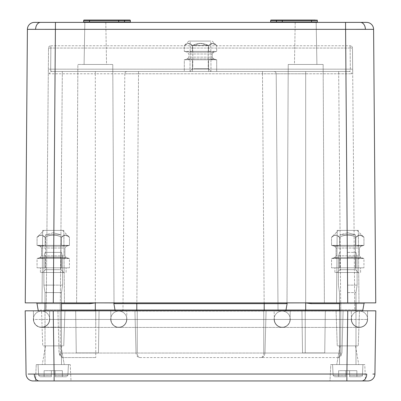 <?xml version="1.0" encoding="UTF-8"?>
<svg xmlns="http://www.w3.org/2000/svg" width="401" height="401" viewBox="0 0 401 401"><rect width="100%" height="100%" fill="white"/><g stroke="black" fill="none" stroke-linecap="round" stroke-linejoin="round"><path stroke-width="0.3" stroke-dasharray="2 1.5" d="M372.865 374.068L374.925 374.038L375.807 310.825L336.073 310.825L337.236 345.888L336.073 310.825L359.446 310.825L336.073 310.825L359.446 310.825L358.283 345.888L337.236 345.888L358.283 345.888L337.236 345.888L358.283 345.888L359.446 310.825L41.554 310.825L64.927 310.825L41.554 310.825L42.717 345.888L63.764 345.888L42.717 345.888L63.764 345.888L42.717 345.888L41.554 310.825L64.927 310.825L25.193 310.825L26.075 374.038A7.012 7.012 0 0 0 33.088 380.95L361.752 380.95A7.012 4.957 -90 0 0 366.709 374.078L28.135 374.068M355.471 345.888L340.043 345.888L355.471 345.888L358.77 364.589L336.75 364.589L358.77 364.589L336.75 364.589L358.77 364.589L355.471 345.888L340.043 345.888L355.471 345.888M35.478 380.95L36.25 364.589L35.478 380.95L71.007 380.95L35.478 380.95L71.007 380.95L70.235 364.589L36.25 364.589L70.235 364.589L36.25 364.589L70.235 364.589L71.007 380.95L54.12 380.95L53.238 310.825L347.762 310.825L346.88 380.95L329.993 380.95L330.765 364.589L364.75 364.589L330.765 364.589L329.993 380.95L365.522 380.95L329.993 380.95L365.522 380.95L364.75 364.589L330.765 364.589L364.75 364.589L365.522 380.95M45.529 345.888L60.957 345.888L45.529 345.888L42.23 364.589L64.25 364.589L42.23 364.589L64.25 364.589L42.23 364.589L45.529 345.888L60.957 345.888L45.529 345.888M98.466 352.9L76.27 352.9L98.466 352.9L99.057 310.825L75.679 310.825L99.057 310.825L75.679 310.825L99.057 310.825L98.466 352.9L76.27 352.9L98.466 352.9M302.534 352.9L324.73 352.9L302.534 352.9L301.943 310.825L325.321 310.825L301.943 310.825L325.321 310.825L301.943 310.825L302.534 352.9L324.73 352.9L302.534 352.9M41.554 310.825L60.255 310.825L60.26 309.898L95.318 309.898L60.26 309.898L62.32 73.789L95.318 73.789L49.544 73.784C48.516 73.754 48.115 72.225 48.341 69.198C48.12 72.23 48.521 73.759 49.544 73.784L62.32 73.789L60.26 309.898L46.235 309.898L48.516 48.601L46.235 309.898L60.26 309.898L60.255 353.025C60.586 355.983 61.729 357.502 63.694 357.577L62.01 357.261L62.857 357.497L62.01 357.261L59.022 353.025L57.914 310.825L59.022 353.025L59.97 355.727L61.594 357.075L63.694 357.577L95.759 357.577L63.694 357.577C61.774 357.532 60.626 356.013 60.255 353.025L340.745 353.025C340.414 355.983 339.266 357.502 337.306 357.577L338.99 357.261L341.978 353.025C341.472 355.983 339.918 357.502 337.306 357.577C339.226 357.532 340.374 356.013 340.745 353.025L264.971 353.025C264.545 355.918 263.201 357.436 260.946 357.577C263.201 357.431 264.545 355.918 264.971 353.025L263.758 353.025C263.477 355.953 262.54 357.466 260.946 357.577C262.54 357.466 263.477 355.953 263.758 353.025L137.242 353.025C137.478 355.913 138.42 357.431 140.054 357.577C138.42 357.431 137.478 355.913 137.242 353.025L136.029 353.025C136.485 355.953 137.829 357.466 140.054 357.577L337.306 357.577L140.054 357.577C137.829 357.466 136.485 355.953 136.029 353.025L60.255 353.025L60.255 310.825L60.255 327.191L60.255 319.452L60.255 327.191L60.255 319.452L95.759 319.452L33.599 319.452A7.945 7.945 0 0 0 41.544 327.191A7.945 7.945 0 0 0 49.508 319.452L60.255 319.452L60.255 310.825L45.303 310.825L95.759 310.825L49.734 310.825L49.508 319.452A7.945 7.945 0 0 1 41.564 327.191L60.255 327.191L41.564 327.191A7.945 7.945 0 0 1 33.599 319.452L367.401 319.452A7.945 7.945 0 0 1 359.456 327.191L359.456 327.191A7.945 7.945 0 0 0 367.401 319.452L49.508 319.452L49.734 310.825L137.242 310.825L39.067 310.825L361.933 310.825L60.255 310.825L340.745 310.825L340.74 309.898L354.765 309.898L352.484 48.601L354.765 309.898L340.74 309.898L338.68 73.789L351.456 73.784L338.68 73.789L340.74 309.898L278.018 309.898L276.209 73.789L305.682 73.789L305.682 309.898L340.74 309.898L340.74 310.825L359.446 310.825M361.752 380.95L367.912 380.95A7.012 7.012 0 0 0 374.925 374.038A7.012 7.012 0 0 1 367.912 380.95M359.456 327.191A7.945 7.945 0 0 0 367.401 319.452L367.627 310.825L367.401 319.452A7.945 7.945 0 0 1 359.456 327.191A7.945 7.945 0 0 1 351.492 319.452L351.266 310.825L351.492 319.452L340.745 319.452L340.745 310.825L340.745 319.452L340.745 310.825L340.745 319.452L305.241 319.452L305.241 310.825L266.063 310.825L305.241 310.825L305.241 319.452L274.354 319.452L274.129 310.825L263.758 310.825L274.129 310.825L274.354 319.452L263.758 319.452L263.758 310.825L137.242 310.825L266.063 310.825L137.242 310.825L263.758 310.825L263.758 319.452L263.758 310.825L263.758 319.452L137.242 319.452L137.242 310.825L134.936 310.825L137.242 310.825L137.242 319.452L137.242 310.825L137.242 319.452L126.646 319.452L126.871 310.825L126.646 319.452L305.241 319.452L305.241 310.825L305.241 319.452L351.492 319.452A7.945 7.945 0 0 0 359.436 327.191A7.945 7.945 0 0 1 351.492 319.452M33.599 319.452L33.373 310.825L33.599 319.452M95.759 310.825L134.936 310.825L95.759 310.825L95.759 319.452L95.759 310.825L95.759 319.452L126.646 319.452L95.759 319.452L95.759 310.825L95.759 353.025L95.759 310.825M341.978 353.025L343.086 310.825L341.978 353.025M359.436 327.422L41.544 327.422A8.18 8.18 0 0 0 49.724 319.241A8.18 8.18 0 0 0 41.544 311.061A8.18 8.18 0 0 0 33.363 319.241A8.18 8.18 0 0 0 41.544 327.422L359.436 327.422A8.18 8.18 0 0 1 351.256 319.241A8.18 8.18 0 0 1 359.436 311.061A8.18 8.18 0 0 1 367.617 319.241A8.18 8.18 0 0 1 359.436 327.422A8.18 8.18 0 0 0 367.617 319.241A8.18 8.18 0 0 0 359.436 311.061A8.18 8.18 0 0 0 351.256 319.241A8.18 8.18 0 0 0 359.436 327.422M41.544 327.422A8.18 8.18 0 0 0 49.724 319.241A8.18 8.18 0 0 0 41.544 311.061A8.18 8.18 0 0 0 33.363 319.241A8.18 8.18 0 0 0 41.544 327.422A8.18 8.18 0 0 0 49.724 319.241A8.18 8.18 0 0 0 41.544 311.061A8.18 8.18 0 0 0 33.363 319.241A8.18 8.18 0 0 0 41.544 327.422M347.757 252.389L355.988 252.389L347.757 252.389M347.757 257.066L357.111 257.066L347.757 257.066M347.757 285.116L357.111 285.116L347.757 285.116M347.757 292.595L355.988 292.595L347.757 292.595M347.757 364.589L362.95 364.589L347.757 364.589M349.627 370.664L345.888 370.664L345.888 375.411L345.888 370.664L349.627 370.664L349.627 376.745L360.985 376.745L349.627 376.745L356.875 376.745L349.627 376.745L349.627 375.411L349.627 376.745L360.985 376.745L349.627 376.745L356.875 376.745L349.627 376.745L349.627 370.664L349.627 376.745L349.627 370.664L356.875 370.664L356.875 376.745L356.875 370.664L345.888 370.664L345.888 376.745L334.534 376.745L345.888 376.745L338.644 376.745L345.888 376.745L345.888 375.411L345.888 376.745L334.534 376.745L345.888 376.745L338.644 376.745L345.888 376.745L345.888 370.664L338.644 370.664L338.644 376.745L338.644 370.664L345.888 370.664L345.888 376.745L345.888 370.664L345.888 376.745L345.888 370.664L349.627 370.664L349.627 376.745L349.627 370.664L356.875 370.664L356.875 376.745L356.875 370.664L349.627 370.664M59.919 234.826L45.529 234.826L59.919 234.826M59.919 269.688L45.529 269.688L59.919 269.688M44.13 272.495L63.759 272.495L44.13 272.495M45.143 230.42L62.591 230.42L45.143 230.42M37.047 237.262L41.097 235.096L45.143 237.262C42.446 234.339 39.744 234.339 37.047 237.262L37.047 245.382L61.338 245.382L65.388 245.963L69.438 245.382L45.143 245.382L41.097 245.963L37.047 245.382L61.338 245.382L65.388 245.963L69.438 245.382L45.143 245.382L41.097 245.963L37.047 245.382L37.047 237.262L41.097 235.096L45.143 237.262C50.541 234.339 55.939 234.339 61.338 237.262C55.939 234.339 50.541 234.339 45.143 237.262L45.143 245.382L45.143 237.262C42.446 234.339 39.744 234.339 37.047 237.262L43.889 230.42L37.047 237.262M65.388 235.096L61.338 237.262C64.04 234.339 66.736 234.339 69.438 237.262L65.388 235.096L61.338 237.262L61.338 245.382L61.338 237.262C55.939 234.339 50.541 234.339 45.143 237.262C50.541 234.339 55.939 234.339 61.338 237.262C64.04 234.339 66.736 234.339 69.438 237.262L69.438 245.382L69.438 237.262L65.388 235.096M69.438 258.47L65.388 257.888L61.338 258.47L69.438 258.47L69.438 267.818L37.047 267.818L69.438 267.818L37.047 267.818L69.438 267.818L69.438 258.47L65.388 257.888L61.338 258.47L45.143 258.47L61.338 258.47L61.338 267.818L61.338 258.47L69.438 258.47L66.315 257.632L40.17 257.632L66.315 257.632L40.17 257.632L66.315 257.632L69.438 258.47M41.097 257.888L45.143 258.47L37.047 258.47L41.097 257.888L45.143 258.47L45.143 267.818L45.143 258.47L61.338 258.47L37.047 258.47L37.047 267.818L37.047 258.47L41.097 257.888M64.376 272.495L40.386 272.495L64.376 272.495M64.376 267.818L40.386 267.818L64.376 267.818M193.818 45.493L208.214 45.493L193.818 45.493M193.818 68.666L208.214 68.666L193.818 68.666M209.608 71.473L189.984 71.473L209.608 71.473M192.405 51.373L188.355 51.955L184.305 51.373L208.595 51.373L192.405 51.373L188.355 51.955L184.305 51.373L208.595 51.373L212.645 51.955L216.695 51.373L192.405 51.373L192.405 45.594C197.803 42.671 203.197 42.671 208.595 45.594C211.297 42.671 213.994 42.671 216.695 45.594L212.645 43.423L208.595 45.594C203.197 42.671 197.803 42.671 192.405 45.594C189.703 42.671 187.006 42.671 184.305 45.594L188.355 43.423L192.405 45.594L192.405 51.373L192.405 45.594C197.803 42.671 203.197 42.671 208.595 45.594L208.595 51.373L212.645 51.955L216.695 51.373L208.595 51.373L208.595 45.594C211.297 42.671 213.994 42.671 216.695 45.594L216.695 51.373L216.695 45.594L212.645 43.423L208.595 45.594C203.197 42.671 197.803 42.671 192.405 45.594C189.703 42.671 187.006 42.671 184.305 45.594L184.305 51.373L184.305 45.594L188.355 43.423L192.405 45.594L192.405 51.373M184.305 59.784L188.355 59.203L192.405 59.784L184.305 59.784L184.305 71.473L208.595 71.473L184.305 71.473L184.305 59.784L188.355 59.203L192.405 59.784L208.595 59.784L192.405 59.784L192.405 71.473L216.695 71.473L192.405 71.473L192.405 59.784L184.305 59.784L187.427 58.947L213.573 58.947L187.427 58.947L213.573 58.947L187.427 58.947L184.305 59.784M212.645 59.203L208.595 59.784L216.695 59.784L212.645 59.203L208.595 59.784L208.595 71.473L216.695 71.473L208.595 71.473L208.595 59.784L192.405 59.784L216.695 59.784L216.695 71.473L216.695 59.784L212.645 59.203M210.62 41.087L188.811 41.087L210.62 41.087M208.595 45.594L208.595 51.373L208.595 45.594M192.405 59.784L192.405 71.473L192.405 59.784M208.595 59.784L208.595 71.473L208.595 59.784M61.338 237.262L61.338 245.382L61.338 237.262M45.143 237.262L45.143 245.382L45.143 237.262M45.143 258.47L45.143 267.818L45.143 258.47M61.338 258.47L61.338 267.818L61.338 258.47M354.439 234.826L340.043 234.826L354.439 234.826M354.439 269.688L340.043 269.688L354.439 269.688M338.65 272.495L358.278 272.495L338.65 272.495M339.662 230.42L357.111 230.42L339.662 230.42M331.562 237.262L335.612 235.096L339.662 237.262C336.96 234.339 334.264 234.339 331.562 237.262L331.562 245.382L355.857 245.382L359.903 245.963L363.953 245.382L339.662 245.382L335.612 245.963L331.562 245.382L355.857 245.382L359.903 245.963L363.953 245.382L339.662 245.382L335.612 245.963L331.562 245.382L331.562 237.262L335.612 235.096L339.662 237.262C345.06 234.339 350.459 234.339 355.857 237.262C350.459 234.339 345.06 234.339 339.662 237.262L339.662 245.382L339.662 237.262C336.96 234.339 334.264 234.339 331.562 237.262L338.409 230.42L331.562 237.262M359.903 235.096L355.857 237.262C358.554 234.339 361.256 234.339 363.953 237.262L359.903 235.096L355.857 237.262L355.857 245.382L355.857 237.262C350.459 234.339 345.06 234.339 339.662 237.262C345.06 234.339 350.459 234.339 355.857 237.262C358.554 234.339 361.256 234.339 363.953 237.262L363.953 245.382L363.953 237.262L359.903 235.096M363.953 258.47L359.903 257.888L355.857 258.47L363.953 258.47L363.953 267.818L331.562 267.818L363.953 267.818L331.562 267.818L363.953 267.818L363.953 258.47L359.903 257.888L355.857 258.47L339.662 258.47L355.857 258.47L355.857 267.818L355.857 258.47L363.953 258.47L360.83 257.632L334.685 257.632L360.83 257.632L334.685 257.632L360.83 257.632L363.953 258.47M335.612 257.888L339.662 258.47L331.562 258.47L335.612 257.888L339.662 258.47L339.662 267.818L339.662 258.47L355.857 258.47L331.562 258.47L331.562 267.818L331.562 258.47L335.612 257.888M358.89 272.495L334.9 272.495L358.89 272.495M358.89 267.818L334.9 267.818L358.89 267.818M355.857 237.262L355.857 245.382L355.857 237.262M339.662 237.262L339.662 245.382L339.662 237.262M339.662 258.47L339.662 267.818L339.662 258.47M355.857 258.47L355.857 267.818L355.857 258.47M120.079 22.386L83.167 22.386L120.079 22.386A0.466 0.331 -90 0 0 120.41 21.93L118.696 21.93A0.466 0.466 0 0 1 118.23 22.386L118.696 21.93L118.23 22.386M83.754 21.93L83.659 20.511L118.721 20.511L119.192 20.05L118.721 20.511L124.536 20.511L124.536 20.05L119.192 20.05A0.466 0.466 0 0 0 118.721 20.511L118.696 21.93L89.478 21.93L89.478 22.386L89.478 21.93L85.037 21.93M128.987 22.386A0.466 0.331 90 0 1 128.656 21.93A0.466 0.331 -90 0 0 128.987 22.386L124.526 22.386L128.987 22.386A0.466 0.331 -90 0 1 128.656 21.93L130.37 21.93A0.466 0.466 0 0 0 130.836 22.386L128.987 22.386L130.836 22.386A0.466 0.466 0 0 1 130.37 21.93L128.355 21.93M89.478 22.386L89.478 21.93L118.696 21.93L118.721 20.511L118.696 21.93L89.478 21.93L89.503 20.511L127.653 20.506L89.503 20.511L89.478 21.93L89.503 20.511L83.659 20.511L89.503 20.511L89.503 20.05L119.192 20.05L84.13 20.05A0.466 0.466 -25.8 0 0 83.764 20.225M125.152 21.93L124.526 21.93L124.536 20.511L130.345 20.511A0.466 0.466 0 0 0 129.879 20.05L128.305 20.05A0.466 0.331 -90 0 1 128.631 20.506A0.466 0.331 -90 0 0 128.305 20.05A0.466 0.331 90 0 1 128.631 20.506M128.656 21.93L120.41 21.93M83.644 21.93L85.348 21.93A0.466 0.331 -90 0 1 85.017 22.386L83.167 22.386L85.017 22.386A0.466 0.331 -90 0 0 85.348 21.93A0.466 0.331 90 0 1 85.017 22.386M124.526 22.386L124.5 20.511L124.526 21.93L125.563 21.93M273.347 20.506L311.497 20.511L311.497 20.05L311.497 20.511L315.627 20.506L311.497 20.511L311.497 20.05L281.808 20.05L316.87 20.05L276.464 20.05L276.464 20.511L282.279 20.511L282.304 21.93L270.63 21.93A0.466 0.466 0 0 1 270.164 22.386A0.466 0.466 0 0 0 270.63 21.93L270.655 20.511L272.369 20.506L276.464 20.511L276.464 21.93L275.437 21.93M275.848 21.93L276.474 21.93L276.5 20.511L272.369 20.506A0.466 0.331 -90 0 1 272.695 20.05L271.121 20.05A0.466 0.466 0 0 0 270.655 20.511A0.466 0.466 0 0 1 271.121 20.05L272.695 20.05L271.121 20.05M316.87 20.05A0.466 0.466 -90 0 1 317.336 20.511L315.627 20.506L317.341 20.511L317.361 21.93L316.91 21.93M282.77 22.386L282.304 21.93L282.77 22.386L311.522 22.386L270.164 22.386L317.833 22.386L282.77 22.386A0.466 0.466 0 0 1 282.304 21.93L282.279 20.511L281.808 20.05L282.279 20.511A0.466 0.466 0 0 0 281.808 20.05M316.544 21.93L317.246 21.93M282.279 20.511L315.627 20.506A0.466 0.331 -90 0 0 315.296 20.05A0.466 0.331 90 0 1 315.627 20.506A0.466 0.331 -90 0 0 315.296 20.05M270.655 20.511L272.369 20.506L270.655 20.511L270.63 21.93L272.344 21.93A0.466 0.331 -90 0 1 272.013 22.386L270.164 22.386L272.013 22.386A0.466 0.331 90 0 0 272.344 21.93A0.466 0.331 -90 0 1 272.013 22.386M315.963 21.93L311.522 21.93L311.522 22.386L311.522 21.93L282.304 21.93M315.983 22.386L317.833 22.386L315.983 22.386A0.466 0.331 -90 0 1 315.652 21.93A0.466 0.331 90 0 0 315.983 22.386A0.466 0.331 -90 0 1 315.652 21.93M45.082 29.328L35.619 29.323A7.012 4.957 -90 0 1 40.576 22.386L34.416 22.386A7.012 7.012 0 0 0 27.403 29.343L29.463 29.328M27.403 29.343L25.253 302.88L375.747 302.88L373.597 29.343A7.012 7.012 0 0 0 366.584 22.386L55.453 22.386L55.453 29.343L355.918 29.328M190.244 41.087L210.756 41.087L190.244 41.087L189.984 71.473L211.016 71.473L189.984 71.473L211.016 71.473L189.984 71.473L192.786 68.666L192.786 45.493L200.5 43.423L208.214 45.493L208.214 68.666L211.016 71.473L210.756 41.087L190.244 41.087L210.756 41.087L211.016 71.473L208.214 68.666L208.214 45.493L200.5 43.423L192.786 45.493L192.786 68.666L189.984 71.473L190.244 41.087M105.799 22.386L84.832 22.386L105.799 22.386L106.536 64.461L84.095 64.461L106.536 64.461L84.095 64.461L106.536 64.461L105.799 22.386L84.832 22.386L105.799 22.386M295.201 22.386L316.168 22.386L295.201 22.386L294.464 64.461L316.905 64.461L294.464 64.461L316.905 64.461L294.464 64.461L295.201 22.386L316.168 22.386L295.201 22.386M61.468 303.652L89.959 303.652L95.318 302.925L113.764 302.925L114.861 303.652L286.139 303.652A0.937 0.882 90 0 1 287.011 302.88L76.616 302.88L89.959 302.88L76.616 302.88L77.864 64.461L112.766 64.461L77.864 64.461L112.766 64.461L77.864 64.461L76.616 302.88L287.011 302.88L288.234 64.461L323.136 64.461L288.234 64.461L323.136 64.461L288.234 64.461L286.986 302.88L324.384 302.88L287.066 302.88M286.139 303.652L287.236 302.925L305.682 302.925L287.246 302.88L357.832 302.88M114.014 302.88L95.318 302.88L114.014 302.88L112.766 64.461L114.014 302.88M89.959 303.652L89.959 302.88L60.255 302.88L95.318 302.88L95.318 310.053L61.468 310.053M337.171 230.42L358.344 230.42L337.171 230.42L336.539 302.88L358.98 302.88L336.539 302.88L358.98 302.88L336.539 302.88L337.171 230.42L358.344 230.42L337.171 230.42M42.656 230.42L63.829 230.42L42.656 230.42L42.02 302.88L64.461 302.88L42.02 302.88L64.461 302.88L42.02 302.88L42.656 230.42L63.829 230.42L42.656 230.42M50.862 45.764L350.138 45.764L50.862 45.764L50.862 48.06L48.521 48.08L48.516 48.601L48.521 48.08L50.862 48.06L50.671 70.075L50.802 70.962L51.674 71.473L349.326 71.473L51.674 71.473A2.336 2.13 -90 0 0 49.544 73.784A2.336 2.13 90 0 1 51.674 71.473L50.772 70.887L50.676 69.178L350.324 69.178L350.228 70.887L349.326 71.473A2.336 2.13 -90 0 1 351.456 73.784C352.484 73.754 352.885 72.225 352.659 69.198C352.88 72.23 352.479 73.759 351.456 73.784A2.336 2.13 90 0 0 349.326 71.473L350.198 70.962L350.329 70.075L350.138 48.06L50.862 48.06L350.138 48.06L350.324 69.178L50.676 69.178L50.862 45.764A2.336 2.336 0 0 0 48.521 48.08A2.336 2.336 90 0 1 50.862 45.764A2.336 2.336 -179.5 0 0 48.521 48.08L48.516 48.601M45.012 310.825L45.012 364.589L68.436 364.589L38.05 364.589L61.468 364.589L45.012 364.589L45.012 292.595L43.889 285.116L43.889 257.066L45.012 252.389L61.468 252.389L45.012 252.389L61.468 252.389L45.012 252.389L43.889 257.066L62.591 257.066L43.889 257.066L62.591 257.066L43.889 257.066L43.889 285.116L62.591 285.116L43.889 285.116L53.243 285.116L43.889 285.116L45.012 292.595L61.468 292.595L45.012 292.595L61.468 292.595L45.012 292.595L45.012 302.88L60.255 302.88L38.321 302.88M339.532 310.053L362.855 310.053L363.983 303.652L340.745 303.652L363.983 303.652A0.937 0.937 0 0 1 364.905 302.88L311.041 302.88L311.041 303.652L340.745 303.652L340.745 310.053L362.855 310.053A0.937 0.937 0 0 1 361.933 310.825M136.801 310.825L285.091 310.825L136.801 310.825L136.801 310.053L95.318 310.053L95.318 310.825L95.318 309.898L122.982 309.898L95.318 309.898L95.318 310.825M352.484 48.601L352.659 69.198L352.479 48.08L350.138 48.06L352.479 48.08A2.336 2.336 -90 0 0 350.138 45.764L350.138 48.06L350.138 45.764A2.336 2.336 179.5 0 1 352.479 48.08M36.095 302.88A0.937 0.937 -10 0 1 37.017 303.652L60.255 303.652L37.017 303.652L38.145 310.053L60.255 310.053L38.145 310.053A0.937 0.937 90 0 0 39.067 310.825M130.37 21.93L130.345 20.511L130.37 21.93A0.466 0.466 0 0 0 130.836 22.386M315.767 20.506L317.341 20.511M89.503 20.05L89.503 20.511L89.503 20.05L124.5 20.05L124.5 20.511L124.5 20.05M127.588 20.05L129.879 20.05A0.466 0.466 0 0 1 130.345 20.511M311.522 22.386L311.497 20.511L311.522 21.93L311.497 20.511L276.5 20.511L276.5 20.05L280.234 20.05A0.466 0.331 -90 0 1 280.565 20.506M360.424 22.386A7.012 4.957 -90 0 1 365.381 29.323L371.537 29.328M270.164 22.386A0.466 0.466 0 0 0 270.63 21.93M114.861 303.652A0.937 0.882 -90 0 0 113.989 302.88L114.024 302.88M46.235 309.898A0.937 0.937 0 0 1 45.303 310.825A0.937 0.937 0 0 0 46.235 309.898M355.697 310.825A0.937 0.937 0 0 1 354.765 309.898A0.937 0.937 0 0 0 355.697 310.825M55.112 370.664L51.373 370.664L51.373 375.411L51.373 370.664L55.112 370.664L55.112 376.745L66.466 376.745L55.112 376.745L62.355 376.745L55.112 376.745L55.112 375.411L55.112 376.745L66.466 376.745L55.112 376.745L62.355 376.745L55.112 376.745L55.112 370.664L55.112 376.745L55.112 370.664L62.355 370.664L62.355 376.745L62.355 370.664L51.373 370.664L51.373 376.745L40.015 376.745L51.373 376.745L44.125 376.745L51.373 376.745L51.373 375.411L51.373 376.745L40.015 376.745L51.373 376.745L44.125 376.745L51.373 376.745L51.373 370.664L44.125 370.664L44.125 376.745L44.125 370.664L51.373 370.664L51.373 376.745L51.373 370.664L51.373 376.745L51.373 370.664L55.112 370.664L55.112 376.745L55.112 370.664L62.355 370.664L62.355 376.745L62.355 370.664L55.112 370.664M53.243 285.116L62.591 285.116L53.243 285.116M53.243 364.589L68.436 364.589L53.243 364.589M51.373 370.664L44.125 370.664L44.125 376.745L44.125 370.664L51.373 370.664M345.888 370.664L338.644 370.664L338.644 376.745L338.644 370.664L345.888 370.664M34.291 374.078A7.012 4.957 -90 0 0 39.248 380.95M290.038 319.452L290.264 310.825L290.038 319.452A7.945 7.835 90 0 1 282.209 327.191A7.945 7.835 90 0 0 290.038 319.452M110.962 319.452L110.736 310.825L110.962 319.452A7.945 7.835 90 0 0 118.791 327.191A7.945 7.835 90 0 1 110.962 319.452M340.745 353.025L340.745 310.825L340.745 353.025M305.241 353.025L305.241 310.825L305.241 353.025M264.971 353.025L266.063 310.825L264.971 353.025M263.758 353.025L263.758 310.825L263.758 353.025M137.242 353.025L137.242 310.825L137.242 353.025M136.029 353.025L134.936 310.825L136.029 353.025M95.759 353.025L95.759 357.577L95.759 353.025M340.745 319.452L340.745 327.191L340.745 319.452M305.241 319.452L305.241 327.191L305.241 319.452M274.354 319.452A7.945 7.835 90 0 0 282.184 327.191A7.945 7.835 90 0 1 274.354 319.452M263.758 319.452L263.758 327.191L263.758 319.452M137.242 319.452L137.242 327.191L137.242 319.452M126.646 319.452A7.945 7.835 90 0 1 118.816 327.191A7.945 7.835 90 0 0 126.646 319.452M95.759 319.452L95.759 327.191L95.759 319.452M49.508 319.452A7.945 7.945 0 0 1 41.564 327.191M340.735 327.422L340.735 311.061L340.735 327.422M305.231 327.422L305.231 311.061L305.231 327.422M282.184 327.422A8.18 8.065 -90 0 1 274.119 319.241A8.18 8.065 -90 0 1 282.184 311.061A8.18 8.065 -90 0 1 290.254 319.241A8.18 8.065 -90 0 1 282.184 327.422A8.18 8.065 90 0 1 274.119 319.241A8.18 8.065 90 0 1 282.184 311.061A8.18 8.065 90 0 1 290.254 319.241A8.18 8.065 90 0 1 282.184 327.422M263.748 327.422L263.748 311.061L263.748 327.422M137.232 327.422L137.232 311.061L137.232 327.422M118.791 327.422A8.18 8.065 -90 0 0 126.861 319.241A8.18 8.065 -90 0 0 118.791 311.061A8.18 8.065 -90 0 0 110.726 319.241A8.18 8.065 -90 0 0 118.791 327.422A8.18 8.065 90 0 0 126.861 319.241A8.18 8.065 90 0 0 118.791 311.061A8.18 8.065 90 0 0 110.726 319.241A8.18 8.065 90 0 0 118.791 327.422M95.744 327.422L95.744 311.061L95.744 327.422M60.245 327.422L60.245 311.061L60.245 327.422M345.888 375.411L333.131 375.411L345.888 375.411M349.627 375.411L362.384 375.411L349.627 375.411M64.561 246.214L40.17 246.214L64.561 246.214M63.363 248.024L41.554 248.024L63.363 248.024M63.363 255.823L41.554 255.823L63.363 255.823M190.38 57.142L212.189 57.142L190.38 57.142M189.177 52.21L213.573 52.21L189.177 52.21M190.38 54.015L212.189 54.015L190.38 54.015M359.08 246.214L334.685 246.214L359.08 246.214M357.877 248.024L336.073 248.024L357.877 248.024M357.877 255.823L336.073 255.823L357.877 255.823M85.704 20.05A0.466 0.331 -90 0 0 85.373 20.506A0.466 0.331 -90 0 1 85.704 20.05A0.466 0.331 90 0 0 85.373 20.506M120.766 20.05A0.466 0.331 -90 0 0 120.435 20.506M272.695 20.05A0.466 0.331 90 0 0 272.369 20.506A0.466 0.331 -90 0 1 272.695 20.05M280.921 22.386A0.466 0.331 -90 0 1 280.59 21.93M276.469 22.386L276.5 20.05M345.547 22.386L347.697 302.88M95.318 73.789L95.318 309.898L95.318 73.789L124.791 73.789L122.982 309.898L124.791 73.789L95.318 73.789L95.318 71.473L95.318 73.789M262.485 73.789L264.194 309.898L136.806 309.898L138.515 73.789L262.485 73.789L138.515 73.789L136.806 309.898L264.194 309.898L262.485 73.789L276.209 73.789L278.018 309.898L305.682 309.898L305.682 73.789L338.68 73.789L262.485 73.789L262.485 71.473L262.485 73.789M278.018 309.898L264.194 309.898L278.018 309.898A0.937 0.922 90 0 0 278.941 310.825A0.937 0.922 -90 0 1 278.018 309.898M124.791 73.789L138.515 73.789L124.791 73.789A2.336 2.286 90 0 1 127.077 71.473A2.336 2.286 -90 0 0 124.791 73.789M136.806 309.898L122.982 309.898L136.806 309.898L136.806 310.825L136.806 309.898M60.255 303.652L60.255 310.053L60.255 303.652M311.041 303.652L305.682 302.925L305.682 310.053L340.745 310.053L340.745 302.88L340.745 303.652L339.532 303.652M305.682 310.825L305.682 309.898L305.682 310.825L305.682 310.053L136.801 310.053L136.801 302.88M287.246 302.88A0.937 0.922 90 0 0 287.236 302.925L285.998 310.053A0.937 0.922 -90 0 1 285.091 310.825M264.199 302.88L264.199 310.825M113.754 302.88A0.937 0.922 -90 0 1 113.764 302.925L115.002 310.053A0.937 0.922 90 0 0 115.909 310.825M53.303 302.88L55.453 29.343M305.682 73.789L305.682 71.473L305.682 73.789M273.923 71.473A2.336 2.286 90 0 1 276.209 73.789A2.336 2.286 -90 0 0 273.923 71.473M338.68 73.789L338.68 71.473L338.68 73.789M350.324 69.178L352.659 69.198L350.324 69.178M138.515 71.473L138.515 73.789L138.515 71.473M48.341 69.198L50.676 69.178L48.341 69.198M62.32 71.473L62.32 73.789L62.32 71.473M122.982 309.898A0.937 0.922 -90 0 1 122.059 310.825A0.937 0.922 90 0 0 122.982 309.898M264.194 310.825L264.194 309.898L264.194 310.825M60.255 310.825L60.255 310.053L60.255 310.825M340.745 310.053L340.745 310.825L340.745 310.053M51.373 375.411L38.616 375.411L51.373 375.411M55.112 375.411L67.869 375.411L55.112 375.411M340.043 345.888L336.75 364.589L340.043 345.888M60.957 345.888L64.25 364.589L60.957 345.888M63.764 345.888L64.927 310.825L63.764 345.888M76.27 352.9L75.679 310.825L76.27 352.9M324.73 352.9L325.321 310.825L324.73 352.9M338.143 357.497L338.99 357.261L338.143 357.497M340.735 311.061L282.184 311.061L340.735 311.061M263.748 311.061L118.791 311.061L263.748 311.061M95.744 311.061L41.544 311.061L95.744 311.061M339.532 302.88L339.532 292.595L338.409 285.116L338.409 257.066L339.532 252.389L338.409 257.066L338.409 285.116L339.532 292.595L339.532 364.589L339.532 310.825M355.988 302.88L355.988 292.595L357.111 285.116L357.111 257.066L355.988 252.389L357.111 257.066L357.111 285.116L355.988 292.595L355.988 364.589L355.988 310.825M362.384 375.411L362.95 364.589L362.384 375.411C362.745 375.662 362.278 376.103 360.985 376.745C362.278 376.103 362.745 375.662 362.384 375.411M333.131 375.411L332.564 364.589L333.131 375.411L334.534 376.745L333.131 375.411M66.315 246.214L64.927 248.024L64.927 255.823L66.315 257.632L64.927 255.823L64.927 248.024L66.315 246.214L69.438 245.382L66.315 246.214M40.17 246.214L41.554 248.024L41.554 255.823L40.17 257.632L37.047 258.47L40.17 257.632L41.554 255.823L41.554 248.024L40.17 246.214L37.047 245.382L40.17 246.214M53.243 232.755L45.529 234.826L45.529 269.688L42.722 272.495L45.529 269.688L45.529 234.826L53.243 232.755L60.957 234.826L60.957 269.688L63.759 272.495L60.957 269.688L60.957 234.826L53.243 232.755M62.591 230.42L69.438 237.262L62.591 230.42M66.1 272.495L66.1 267.818L66.1 272.495M40.386 272.495L40.386 267.818L40.386 272.495M188.811 57.142L187.427 58.947L188.811 57.142L188.811 54.015L187.427 52.21L184.305 51.373L187.427 52.21L188.811 54.015L188.811 57.142M212.189 57.142L213.573 58.947L216.695 59.784L213.573 58.947L212.189 57.142L212.189 54.015L213.573 52.21L216.695 51.373L213.573 52.21L212.189 54.015L212.189 57.142M188.811 41.087L184.305 45.594L188.811 41.087M212.189 41.087L216.695 45.594L212.189 41.087M360.83 246.214L359.446 248.024L359.446 255.823L360.83 257.632L359.446 255.823L359.446 248.024L360.83 246.214L363.953 245.382L360.83 246.214M334.685 246.214L336.073 248.024L336.073 255.823L334.685 257.632L331.562 258.47L334.685 257.632L336.073 255.823L336.073 248.024L334.685 246.214L331.562 245.382L334.685 246.214M347.757 232.755L340.043 234.826L340.043 269.688L337.241 272.495L340.043 269.688L340.043 234.826L347.757 232.755L355.471 234.826L355.471 269.688L358.278 272.495L355.471 269.688L355.471 234.826L347.757 232.755M357.111 230.42L363.953 237.262L357.111 230.42M360.614 272.495L360.614 267.818L360.614 272.495M334.9 272.495L334.9 267.818L334.9 272.495M84.832 22.386L84.095 64.461L84.832 22.386M316.168 22.386L316.905 64.461L316.168 22.386M323.136 64.461L324.384 302.88L323.136 64.461M358.344 230.42L358.98 302.88L358.344 230.42M63.829 230.42L64.461 302.88L63.829 230.42M61.468 302.88L61.468 292.595L62.591 285.116L62.591 257.066L61.468 252.389L62.591 257.066L62.591 285.116L61.468 292.595L61.468 364.589L61.468 310.825M67.869 375.411L68.436 364.589L67.869 375.411L66.466 376.745L67.869 375.411M38.616 375.411L38.05 364.589L38.616 375.411L40.015 376.745L38.616 375.411"/><path stroke-width="0.6" d="M372.865 374.068L374.925 374.038A7.012 7.012 0 0 1 367.912 380.95L33.088 380.95A7.012 7.012 0 0 1 26.075 374.038L25.193 310.825L53.238 310.825L39.067 310.825A0.937 0.937 0 0 1 38.145 310.053L37.017 303.652A0.937 0.937 40 0 0 36.095 302.88L45.012 302.88L45.012 310.825M28.135 374.068L54.12 374.038L54.12 380.95L35.478 380.95M374.925 374.038L375.807 310.825L53.238 310.825L54.12 374.038L346.88 374.038L347.762 310.825L359.446 310.825M365.522 380.95L346.88 380.95L346.88 374.038L366.709 374.078A7.012 4.957 90 0 1 361.752 380.95M118.23 22.386A0.466 0.466 0 0 0 118.696 21.93L130.37 21.93L130.345 20.511L118.721 20.511A0.466 0.466 0 0 1 119.192 20.05L129.879 20.05A0.466 0.466 0 0 1 130.345 20.511A0.466 0.466 0 0 0 129.879 20.05L89.503 20.05L89.503 20.511L83.659 20.511A0.466 0.466 -25.8 0 1 83.764 20.225M83.639 21.93A0.466 0.466 154.2 0 1 83.167 22.386A0.466 0.466 -90 0 0 83.639 21.93L85.348 21.93L83.639 21.93L83.659 20.511A0.466 0.466 90 0 1 84.13 20.05L89.503 20.05M124.531 22.386L124.536 20.05L128.305 20.05A0.466 0.331 90 0 1 128.631 20.506L127.653 20.506L128.631 20.506M125.563 21.93L130.37 21.93L130.345 20.511M311.522 22.386L311.522 21.93L317.361 21.93A0.466 0.466 -154.2 0 0 317.833 22.386A0.466 0.466 -90 0 1 317.361 21.93L317.341 20.511L311.497 20.511L311.497 20.05L281.808 20.05A0.466 0.466 0 0 1 282.279 20.511L280.565 20.506A0.466 0.331 90 0 0 280.234 20.05L272.695 20.05L276.5 20.05L272.695 20.05L276.464 20.05L276.464 20.511L270.655 20.511A0.466 0.466 0 0 1 271.121 20.05L272.695 20.05A0.466 0.331 90 0 0 272.369 20.506L273.347 20.506M316.91 21.93L316.544 21.93M270.164 22.386A0.466 0.466 0 0 0 270.63 21.93L282.304 21.93A0.466 0.466 0 0 0 282.77 22.386M315.296 20.05L311.497 20.05L315.296 20.05A0.466 0.331 90 0 1 315.627 20.506L315.767 20.506M317.341 20.511A0.466 0.466 90 0 0 316.87 20.05M270.63 21.93L270.655 20.511L270.63 21.93L275.848 21.93M317.246 21.93L315.963 21.93M275.437 21.93L272.344 21.93A0.466 0.331 90 0 1 272.013 22.386M27.403 29.343A7.012 7.012 0 0 1 34.416 22.386L366.584 22.386A7.012 7.012 0 0 1 373.597 29.343L27.403 29.343L25.253 302.88L347.697 302.88L345.547 22.386M29.463 29.328L35.619 29.323A7.012 4.957 90 0 1 40.576 22.386L55.453 22.386L53.303 302.88M355.918 29.328L365.381 29.323A7.012 4.957 90 0 0 360.424 22.386M339.532 303.652L311.041 303.652L311.041 302.88L287.236 302.925L286.139 303.652L264.199 303.652L264.199 310.053L339.532 310.053M287.066 302.88L287.006 302.88A0.937 0.882 -90 0 0 286.139 303.652M264.199 302.88L264.199 303.652L114.861 303.652L113.764 302.925L95.318 302.88L89.959 302.88L89.959 303.652L61.468 303.652M371.537 29.328L373.597 29.343L375.747 302.88L347.697 302.88M38.321 302.88L36.095 302.88M357.832 302.88L364.905 302.88A0.937 0.937 -90 0 0 363.983 303.652L362.855 310.053A0.937 0.937 90 0 1 361.933 310.825M41.554 310.825L39.067 310.825M118.696 21.93L118.721 20.511L89.503 20.511L89.478 21.93L118.696 21.93M85.017 22.386A0.466 0.331 90 0 0 85.348 21.93L89.478 21.93L89.478 22.386M128.355 21.93L125.152 21.93M282.279 20.511L282.304 21.93L311.522 21.93L311.497 20.511L282.279 20.511L282.304 21.93L276.474 21.93L276.469 22.386M281.808 20.05L276.5 20.05M280.565 20.506L276.464 20.511L276.464 21.93L282.304 21.93M124.5 20.05L127.588 20.05M85.037 21.93L83.754 21.93M45.082 29.328L55.453 29.343M271.121 20.05A0.466 0.466 0 0 0 270.655 20.511M130.836 22.386A0.466 0.466 0 0 1 130.37 21.93M114.861 303.652A0.937 0.882 90 0 0 113.994 302.88L114.014 302.88M34.291 374.078A7.012 4.957 90 0 0 39.248 380.95M120.079 22.386A0.466 0.331 90 0 0 120.41 21.93M128.987 22.386A0.466 0.331 90 0 1 128.656 21.93M120.766 20.05A0.466 0.331 90 0 0 120.435 20.506M85.704 20.05A0.466 0.331 90 0 0 85.373 20.506M280.921 22.386A0.466 0.331 90 0 1 280.59 21.93M315.983 22.386A0.466 0.331 90 0 1 315.652 21.93M89.959 303.652L95.318 302.925L95.318 310.053L264.199 310.053L264.199 310.825M61.468 310.053L95.318 310.053L95.318 310.825M113.754 302.88A0.937 0.922 89.9 0 1 113.764 302.925L115.002 310.053A0.937 0.922 -90 0 0 115.909 310.825M136.801 302.88L136.801 310.825M287.246 302.88A0.937 0.922 -89.9 0 0 287.236 302.925L285.998 310.053A0.937 0.922 90 0 1 285.091 310.825M311.041 303.652L305.682 302.925L305.682 310.825M61.468 302.88L61.468 310.825M339.532 302.88L339.532 310.825M355.988 302.88L355.988 310.825"/></g></svg>
